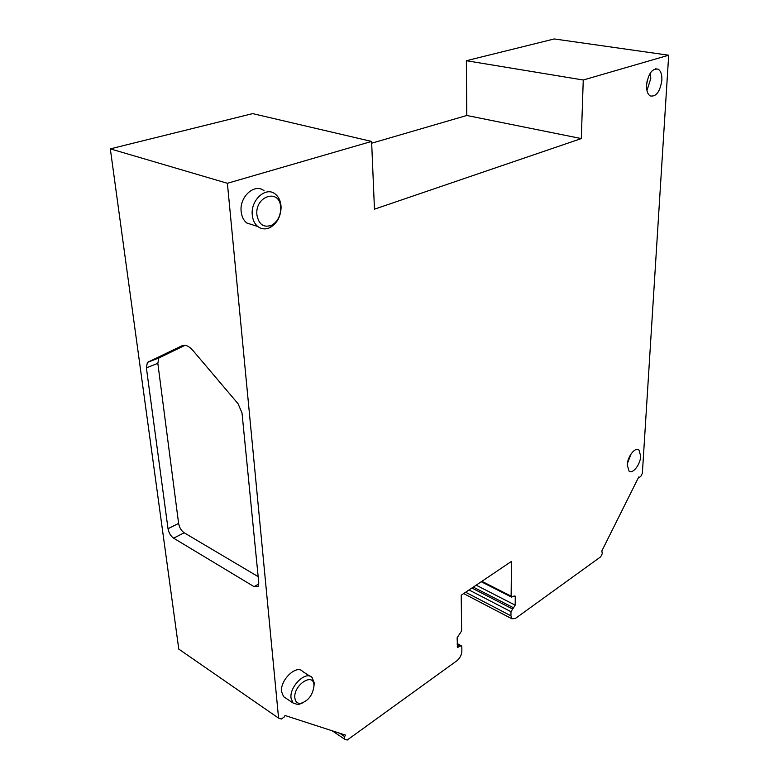 <?xml version="1.0" encoding="UTF-8"?>
<svg xmlns="http://www.w3.org/2000/svg" width="779" height="779" viewBox="0 0 779 779"><rect width="100%" height="100%" fill="white"/><g stroke="black" fill="none" stroke-linecap="round" stroke-linejoin="round"><path stroke-width="1.17" d="M465.647 592.235L510.946 615.829L511.93 618.799L515.484 618.399L600.706 556.8L602.264 553.684L601.855 550.919L638.761 476.972L639.286 477.449L640.844 476.339L642.363 473.301L668.684 55.212L554.259 38.95L466.358 60.713L466.787 115.477L371.671 143.209M227.39 183.289L371.602 141.437L252.669 113.617L110.316 148.857L227.39 183.289L278.58 718.141L178.78 649.111L110.316 148.857M466.358 60.713L583.257 80.013L581.3 138.574L374.465 209.181L371.602 141.437M466.787 115.477L581.3 138.574M668.684 55.212L583.257 80.013M510.946 615.829L510.985 611.69L515.182 605.166L515.279 596.821L514.968 595.906L511.443 597.084L511.141 596.169L511.472 561.396L461.207 595.224L461.635 630.902L457.117 637.806L457.546 647.271L460.292 646.073L457.215 644.35M339.595 733.195L344.669 736.603L344.522 739.105L347.2 740.05L456.932 660.728C459.97 658.167 461.616 654.944 461.869 651.069L461.82 646.823L461.519 645.947L460.292 646.073M344.669 736.603L345.457 735.094L284.997 715.482L284.14 717.099L281.297 719.007L278.58 718.141M264.13 190.836C254.85 182.822 239.241 196.688 241.169 211.567C241.704 216.572 243.554 220.379 246.739 222.979L254.081 225.335M627.241 464.966L629.043 471.081C632.723 474.382 640.445 464.42 640.718 456.124L638.907 449.902C635.274 446.62 627.475 456.621 627.241 464.966M646.56 85.028C646.385 90.549 647.592 94.181 650.163 95.924C656.142 97.005 660.037 91.786 661.858 80.256C662.072 74.677 660.865 70.996 658.216 69.204C652.247 68.172 648.362 73.45 646.56 85.028M310.071 676.269L302.622 671.469C296.604 664.185 279.914 680.057 281.579 691.733L283.585 696.65L285.533 697.965M314.005 686.133L314.151 682.686L312.106 677.574C306.118 670.291 289.408 686.338 291.025 698.062L293.011 702.989L298.211 704.664L303.528 702.551M294.842 697.906C295.348 701.791 297.315 703.612 300.772 703.379C308.465 700.798 312.876 694.907 313.995 685.695L313.966 685.16C313.509 671.858 293.284 685.092 294.842 697.906M280.683 207.35C279.924 188.109 254.762 195.685 256.914 214.897C258.852 224.712 263.867 228.111 271.949 225.092C277.47 221.645 280.401 216.202 280.742 208.743L280.683 207.35M281.015 205.938C280.537 200.739 278.639 196.785 275.308 194.098C266.067 186.045 250.41 200.057 252.279 215.043C252.795 220.087 254.645 223.914 257.81 226.533C261.666 229.377 265.892 229.649 270.479 227.322C277.139 223.174 280.674 216.601 281.083 207.623L281.015 205.938M631.117 453.875L627.397 463.456M647.505 79.39L646.687 83.577M650.387 72.895L650.796 78.513L646.95 90.539M185.129 345.292L158.867 357.96L147.367 362.439L182.111 345.701C185.324 344.415 188.907 345.993 192.851 350.414L238.053 403.726L242.006 412.928L258.784 582.965L258.122 586.47L254.081 586.645L173.6 538.162L184.185 532.787L258.161 576.635M147.367 362.439L146.384 367.844L157.835 363.335L178.605 523.391C179.394 527.568 181.254 530.694 184.185 532.787M173.6 538.162C170.698 536.049 168.839 532.904 168.021 528.746L146.384 367.844M158.867 357.96L157.835 363.335M457.234 646.288L458.782 647.145M510.985 611.69L469.046 589.956M481.889 581.309L511.141 596.169M471.908 588.028L512.397 608.915M513.78 607.932L473.301 587.093M476.164 585.165L515.182 605.166M515.279 596.821L513.809 596.081M254.081 586.645L258.823 583.929M182.111 345.701L182.773 345.448M148.146 361.855L159.646 357.376M168.021 528.746L178.605 523.391M638.653 477.186L639.247 477.42L638.653 477.196M283.585 696.65L293.011 702.989M313.995 685.695L314.18 683.339M300.772 703.379L298.211 704.664M280.742 208.743L281.083 207.623M271.949 225.092L270.479 227.322M246.739 222.979L257.81 226.533M637.475 449.356L638.907 449.902M655.46 68.795L658.216 69.204M457.205 643.532L461.256 645.801M481.256 581.738L511.443 597.084M511.93 618.799L463.661 593.579M344.522 739.105L332.195 730.79"/></g></svg>

